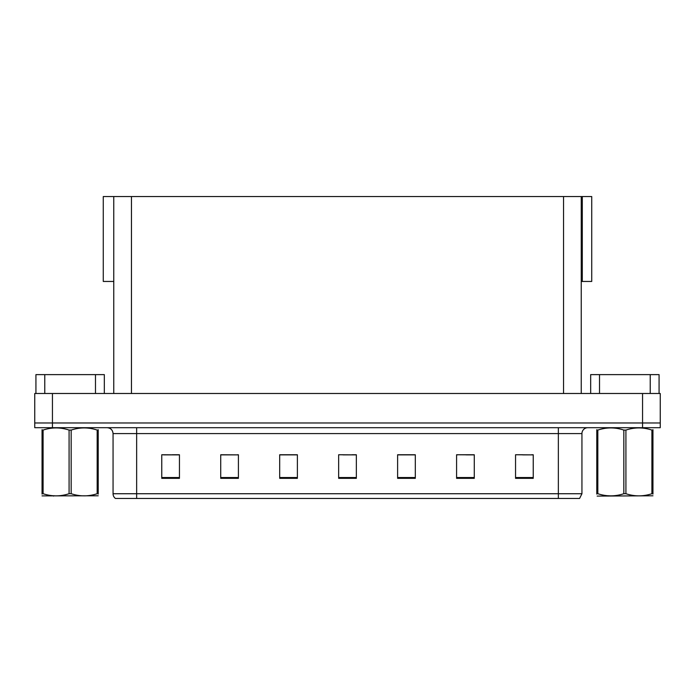 <?xml version="1.0" encoding="UTF-8"?>
<svg xmlns="http://www.w3.org/2000/svg" width="695" height="695" viewBox="0 0 695 695"><rect width="100%" height="100%" fill="white"/><g stroke="black" fill="none" stroke-linecap="round" stroke-linejoin="round"><path stroke-width="1.04" d="M581.237 281.458L591.732 281.458L591.732 196.546L581.237 196.546L581.237 393.492M581.237 196.546L103.268 196.546L103.268 281.458L113.763 281.458M582.297 281.458L582.297 196.546M52.438 427.694L660.25 427.694L660.25 422.977L34.75 422.977L34.75 393.492L52.438 393.492L52.438 422.977L34.75 422.977L34.75 427.694L52.438 427.694L52.438 422.977L660.25 422.977L660.25 393.492L52.438 393.492M113.763 196.546L113.763 393.492M522.744 454.878L533.239 454.878L515.551 454.756L522.744 454.756L515.551 454.756L515.551 478.342L533.239 478.342L533.239 454.756L531.588 454.878M457.414 454.878L456.589 454.756L457.414 454.756L456.589 454.756L456.589 478.342L474.277 478.342L474.277 454.756L456.589 454.756L474.277 454.878M163.412 454.878L179.449 454.878L161.761 454.756L163.412 454.756L161.761 454.756L161.761 478.342L179.449 478.342L179.449 454.756L172.256 454.878M220.723 454.878L238.411 454.878L220.723 454.756L220.723 478.342L238.411 478.342L238.411 454.756L237.586 454.878M343.078 454.878L356.344 454.878L338.656 454.756L343.078 454.756L338.656 454.756L338.656 478.342L356.344 478.342L356.344 454.756L351.922 454.878M473.747 454.878L466.258 454.878M294.081 454.878L286.592 454.878M228.742 454.878L221.253 454.878M408.408 454.878L400.919 454.878M533.239 454.756L531.588 454.756L533.239 454.756M238.411 454.756L237.586 454.756L238.411 454.756M179.449 454.756L172.256 454.756L179.449 454.756M356.344 454.756L351.922 454.756L356.344 454.756M581.941 493.737L579.587 498.454L558.354 498.454L558.354 493.737L581.941 493.737L581.941 433.593A5.899 5.899 0 0 1 587.84 427.694M558.354 498.454L115.413 498.454A5.899 5.899 0 0 1 113.059 493.737L113.059 433.593C112.703 430.005 110.74 428.042 107.16 427.694M415.306 478.342L415.306 454.756L397.618 454.756L397.618 478.342L415.306 478.342M297.382 478.342L297.382 454.756L279.694 454.756L279.694 478.342L297.382 478.342M128.792 498.454L118.063 498.454M547.625 498.454L147.375 498.454M297.382 454.878L279.694 454.878M415.306 454.878L397.618 454.878M95.484 393.492L95.484 374.622L44.775 374.622L44.775 393.492M35.931 393.492L35.931 374.622L44.775 374.622M95.484 374.622L104.328 374.622L104.328 393.492M650.225 393.492L650.225 374.622L599.516 374.622L599.516 393.492M590.672 393.492L590.672 374.622L599.516 374.622M650.225 374.622L659.068 374.622L659.068 393.492M652.952 495.787L597.161 496.091M652.952 494.093L652.952 493.711C652.952 496.56 652.952 496.56 652.952 493.711L651.91 493.711L651.91 430.075C643.283 427.216 634.613 427.216 625.917 430.075L623.832 430.075C615.197 427.216 606.535 427.216 597.83 430.075L596.788 430.075C596.788 427.216 596.788 427.216 596.788 430.075L596.788 429.692M625.917 430.075L625.917 493.711C634.544 496.56 643.205 496.56 651.91 493.711M625.917 493.711L623.832 493.711L623.832 430.075M652.952 429.692L652.952 430.075C652.952 427.216 652.952 427.216 652.952 430.075L651.91 430.075M652.952 430.075L652.952 493.711L652.952 430.075M597.83 430.075L597.83 493.711L596.788 493.711L596.788 430.075M597.83 493.711C606.466 496.56 615.127 496.56 623.832 493.711M596.788 493.711C596.788 496.56 596.788 496.56 596.788 493.711L596.788 494.093M98.212 495.787L42.047 495.882M98.212 494.093L98.212 493.711C98.212 496.56 98.212 496.56 98.212 493.711L97.17 493.711L97.17 430.075C88.534 427.216 79.873 427.216 71.168 430.075L69.083 430.075C60.456 427.216 51.795 427.216 43.09 430.075L42.047 430.075C42.047 427.216 42.047 427.216 42.047 430.075L42.047 429.692M71.168 430.075L71.168 493.711C79.803 496.56 88.465 496.56 97.17 493.711M71.168 493.711L69.083 493.711L69.083 430.075M98.212 429.692L98.212 430.075C98.212 427.216 98.212 427.216 98.212 430.075L97.17 430.075M98.212 430.075L98.212 493.711M43.09 430.075L43.09 493.711L42.047 493.711L42.047 430.075M43.09 493.711C51.717 496.56 60.387 496.56 69.083 493.711M42.047 493.711C42.047 496.56 42.047 496.56 42.047 493.711L42.047 494.093M642.562 393.492L642.562 427.694M131.451 196.546L131.451 393.492M563.549 196.546L563.549 393.492M558.354 427.694L558.354 433.593L113.059 433.593M581.941 433.593L558.354 433.593L558.354 493.737L136.646 493.737L136.646 498.454M113.059 493.737L136.646 493.737L136.646 427.694M356.344 477.526L338.656 477.526M297.382 477.526L279.694 477.526M238.411 477.526L220.723 477.526M179.449 477.526L161.761 477.526M415.306 477.526L397.618 477.526M474.277 477.526L456.589 477.526M533.239 477.526L515.551 477.526M54.158 495.709L53.498 496.091L54.158 495.709M608.898 495.709L608.247 496.091L608.898 495.709"/></g></svg>
